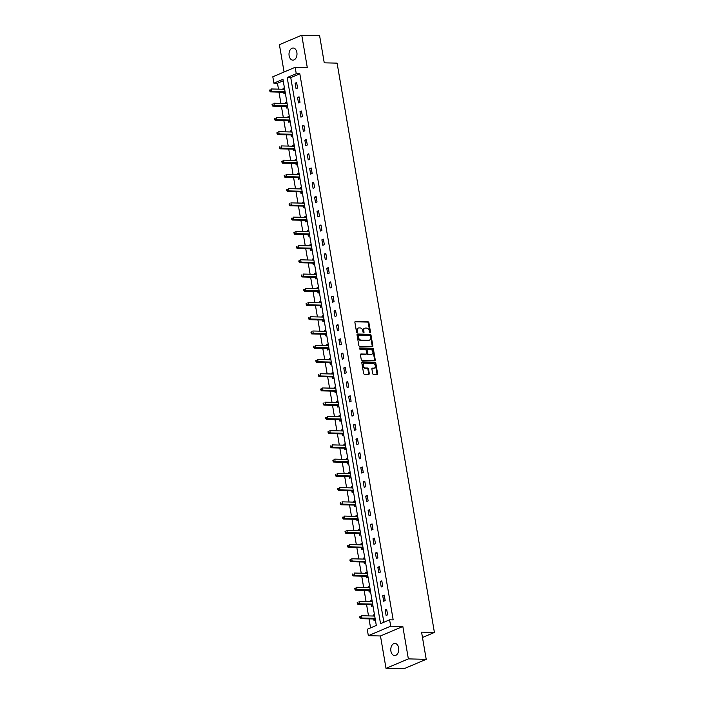 <?xml version="1.0" encoding="UTF-8"?>
<svg xmlns="http://www.w3.org/2000/svg" width="704" height="704" viewBox="0 0 704 704"><rect width="100%" height="100%" fill="white"/><g stroke="black" fill="none" stroke-linecap="round" stroke-linejoin="round"><path stroke-width="1.06" d="M370.146 332.869A0.651 0.466 67 0 0 370.533 332.253L368.905 322.74A0.933 0.669 67 0 0 368.051 321.825L355.441 321.517A0.933 0.669 67 0 0 354.886 322.397L356.514 331.918A0.651 0.466 67 0 0 357.5 331.936L357.289 330.704A2.974 2.147 67 0 1 358.371 328.02A2.974 2.147 67 0 1 359.04 327.897L360.087 327.923A2.974 2.147 67 0 1 362.824 330.845L363.035 332.077A0.651 0.466 67 0 0 364.012 332.094L363.801 330.862A2.974 2.147 67 0 1 364.883 328.178A2.974 2.147 67 0 1 365.552 328.055L366.608 328.082A2.974 2.147 67 0 1 369.336 331.003L369.547 332.235A0.651 0.466 67 0 0 370.146 332.869M369.917 332.798A0.651 0.466 67 0 0 369.926 332.508L368.298 322.995A0.933 0.669 67 0 0 367.444 322.08L354.983 321.781M356.884 332.482A0.651 0.466 67 0 0 356.893 332.191L356.682 330.959L357.289 330.704M363.405 332.64A0.651 0.466 67 0 0 363.414 332.35L363.202 331.118L363.801 330.862M398.64 647.847A6.063 3.995 -88.6 0 0 394.918 643.421A6.063 3.995 -88.6 0 0 390.905 651.121A6.063 3.995 -88.6 0 0 394.627 655.547A6.063 3.995 -88.6 0 0 398.64 647.847M296.868 52.448A6.063 3.995 -88.6 0 0 293.146 48.022A6.063 3.995 -88.6 0 0 289.133 55.722A6.063 3.995 -88.6 0 0 292.855 60.148A6.063 3.995 -88.6 0 0 296.868 52.448M372.671 373.542A0.933 0.669 67 0 0 373.525 374.458L377.062 374.546A0.933 0.669 67 0 0 377.608 373.666L375.804 363.097A0.933 0.669 67 0 0 374.95 362.182L362.34 361.874A0.933 0.669 67 0 0 361.786 362.754L363.598 373.322A0.933 0.669 67 0 0 364.452 374.238L368.72 374.343A0.933 0.669 67 0 0 369.274 373.463L368.5 368.94A0.933 0.669 67 0 0 367.646 368.025L365.526 367.972A2.49 1.795 67 0 1 363.326 365.913A2.49 1.795 67 0 1 364.144 363.282A2.49 1.795 67 0 1 364.707 363.185L373.006 363.378A2.49 1.795 67 0 1 375.206 365.446A2.49 1.795 67 0 1 374.387 368.069A2.49 1.795 67 0 1 373.824 368.174L372.442 368.139A0.933 0.669 67 0 0 371.897 369.019L372.671 373.542M389.602 619.81L390.694 626.199L368.342 635.677L367.25 629.288L376.314 625.442L282.964 79.323L273.9 83.169L272.809 76.78L295.161 67.302L296.252 73.691L287.188 77.537L380.538 623.647L389.602 619.81L393.175 619.898L299.825 73.779L296.252 73.691M295.161 67.302L307.296 67.602L301.761 35.2L319.598 35.631L324.254 62.832L337.102 63.14L434.412 632.438L421.564 632.13L426.21 659.322L408.364 658.891L402.829 626.49L390.694 626.199M372.302 346.685A0.933 0.669 67 0 0 372.847 345.805L371.034 335.236A0.933 0.669 67 0 0 370.181 334.321L357.57 334.013A0.933 0.669 67 0 0 357.025 334.893L358.829 345.462A0.933 0.669 67 0 0 359.691 346.377L372.302 346.685M373.419 349.166L375.223 359.735A0.933 0.669 67 0 1 374.678 360.615L362.067 360.307A0.933 0.669 67 0 1 361.214 359.392L360.439 354.869A0.933 0.669 67 0 1 360.985 353.989L366.106 354.112A0.933 0.669 67 0 0 366.652 353.241L366.142 350.24A0.933 0.669 67 0 0 365.288 349.325L359.955 349.193A0.651 0.466 67 0 1 359.744 347.943L372.566 348.251A0.933 0.669 67 0 1 373.419 349.166L372.812 349.422L374.625 359.99L375.223 359.735M426.21 659.322L403.858 668.8L386.012 668.369L408.364 658.891M301.761 35.2L279.409 44.678L284.073 72.002M422.479 637.498L434.412 632.438M299.825 73.779L290.761 77.625L383.856 622.248M295.117 83.213L296.058 88.686L297.563 88.044L296.63 82.57L295.117 83.213L296.745 83.248M297.554 97.451L298.487 102.925L300.001 102.282L299.059 96.809L297.554 97.451L299.182 97.486M299.983 111.69L300.925 117.163L302.43 116.521L301.497 111.047L299.983 111.69L301.611 111.725M302.421 125.919L303.354 131.402L304.867 130.759L303.926 125.286L302.421 125.919L304.049 125.963M304.85 140.158L305.791 145.64L307.296 144.998L306.363 139.524L304.85 140.158L306.478 140.202M307.287 154.396L308.22 159.87L309.734 159.236L308.801 153.754L307.287 154.396L308.915 154.44M309.716 168.634L310.658 174.108L312.162 173.466L311.23 167.992L309.716 168.634L311.344 168.67M312.154 182.873L313.086 188.346L314.6 187.704L313.667 182.23L312.154 182.873L313.782 182.908M314.591 197.111L315.524 202.585L317.029 201.942L316.096 196.469L314.591 197.111L316.21 197.146M317.02 211.35L317.953 216.823L319.466 216.181L318.534 210.707L317.02 211.35L318.648 211.385M319.458 225.579L320.39 231.062L321.904 230.419L320.962 224.946L319.458 225.579L321.077 225.623M321.886 239.818L322.819 245.291L324.333 244.658L323.4 239.175L321.886 239.818L323.514 239.862M324.324 254.056L325.257 259.53L326.77 258.896L325.829 253.414L324.324 254.056L325.952 254.1M326.753 268.294L327.694 273.768L329.199 273.126L328.266 267.652L326.753 268.294L328.381 268.33M329.19 282.533L330.123 288.006L331.637 287.364L330.695 281.89L329.19 282.533L330.818 282.568M331.619 296.771L332.561 302.245L334.066 301.602L333.133 296.129L331.619 296.771L333.247 296.806M334.057 311.001L334.99 316.483L336.503 315.841L335.562 310.367L334.057 311.001L335.685 311.045M336.486 325.239L337.427 330.713L338.932 330.079L337.999 324.597L336.486 325.239L338.114 325.283M338.923 339.478L339.856 344.951L341.37 344.318L340.437 338.835L338.923 339.478L340.551 339.522M341.352 353.716L342.294 359.19L343.798 358.547L342.866 353.074L341.352 353.716L342.98 353.751M343.79 367.954L344.722 373.428L346.236 372.786L345.303 367.312L343.79 367.954L345.418 367.99M346.227 382.193L347.16 387.666L348.674 387.024L347.732 381.55L346.227 382.193L347.846 382.228M348.656 396.422L349.589 401.905L351.102 401.262L350.17 395.789L348.656 396.422L350.284 396.466M351.094 410.661L352.026 416.143L353.54 415.501L352.598 410.027L351.094 410.661L352.713 410.705M353.522 424.899L354.464 430.373L355.969 429.739L355.036 424.257L353.522 424.899L355.15 424.943M355.96 439.138L356.893 444.611L358.406 443.969L357.465 438.495L355.96 439.138L357.588 439.173M358.389 453.376L359.33 458.85L360.835 458.207L359.902 452.734L358.389 453.376L360.017 453.411M360.826 467.614L361.759 473.088L363.273 472.446L362.331 466.972L360.826 467.614L362.454 467.65M363.255 481.853L364.197 487.326L365.702 486.684L364.769 481.21L363.255 481.853L364.883 481.888M365.693 496.082L366.626 501.565L368.139 500.922L367.206 495.449L365.693 496.082L367.321 496.126M368.122 510.321L369.063 515.794L370.568 515.161L369.635 509.678L368.122 510.321L369.75 510.365M370.559 524.559L371.492 530.033L373.006 529.399L372.073 523.917L370.559 524.559L372.187 524.603M372.997 538.798L373.93 544.271L375.443 543.629L374.502 538.155L372.997 538.798L374.616 538.833M375.426 553.036L376.358 558.51L377.872 557.867L376.939 552.394L375.426 553.036L377.054 553.071M377.863 567.274L378.796 572.748L380.31 572.106L379.368 566.632L377.863 567.274L379.482 567.31M380.292 581.504L381.234 586.986L382.738 586.344L381.806 580.87L380.292 581.504L381.92 581.548M382.73 595.742L383.662 601.225L385.176 600.582L384.234 595.1L382.73 595.742L384.358 595.786M385.158 609.981L386.1 615.454L387.605 614.821L386.672 609.338L385.158 609.981L386.786 610.025M283.219 80.819L277.473 83.257L278.476 89.135M278.978 92.101L280.905 103.374M281.415 106.339L283.342 117.612M283.853 120.569L285.78 131.85M286.282 134.807L288.209 146.089M288.719 149.046L290.646 160.318M291.148 163.284L293.075 174.557M293.586 177.522L295.513 188.795M296.014 191.761L297.942 203.034M298.452 205.99L300.379 217.272M300.881 220.229L302.808 231.51M303.318 234.467L305.246 245.749M305.747 248.706L307.674 259.978M308.185 262.944L310.112 274.217M310.622 277.182L312.55 288.455M313.051 291.421L314.978 302.694M315.489 305.65L317.416 316.932M317.918 319.889L319.845 331.17M320.355 334.127L322.282 345.4M322.784 348.366L324.711 359.638M325.222 362.604L327.149 373.877M327.65 376.842L329.578 388.115M330.088 391.072L332.015 402.354M332.517 405.31L334.444 416.592M334.954 419.549L336.882 430.822M337.383 433.787L339.31 445.06M339.821 448.026L341.748 459.298M342.258 462.264L344.186 473.537M344.687 476.502L346.614 487.775M347.125 490.732L349.052 502.014M349.554 504.97L351.481 516.252M351.991 519.209L353.918 530.482M354.42 533.447L356.347 544.72M356.858 547.686L358.785 558.958M359.286 561.924L361.214 573.197M361.724 576.154L363.651 587.435M364.153 590.392L366.08 601.674M366.59 604.63L368.518 615.903M369.028 618.869L370.568 627.88M284.407 87.754L283.034 88.334L283.193 89.25M283.721 92.33L283.967 93.808L285.34 93.227M286.836 101.992L285.472 102.573L285.622 103.488M286.15 106.568L286.405 108.046L287.769 107.466M289.274 116.23L287.901 116.811L288.059 117.726M288.587 120.806L288.842 122.285L290.206 121.704M291.702 130.469L290.338 131.05L290.497 131.965M291.016 135.045L291.271 136.523L292.644 135.942M294.14 144.698L292.767 145.279L292.926 146.203M293.454 149.283L293.709 150.762L295.073 150.181M296.569 158.937L295.205 159.518L295.363 160.433M295.891 163.522L296.138 164.991L297.51 164.419M299.006 173.175L297.634 173.756L297.792 174.671M298.32 177.751L298.575 179.23L299.939 178.649M301.435 187.414L300.071 187.994L300.23 188.91M300.758 191.99L301.004 193.468L302.377 192.887M303.873 201.652L302.5 202.233L302.658 203.148M303.186 206.228L303.442 207.706L304.806 207.126M306.302 215.89L304.938 216.471L305.096 217.386M305.624 220.466L305.87 221.945L307.243 221.364M308.739 230.129L307.375 230.701L307.525 231.625M308.053 234.705L308.308 236.183L309.672 235.602M311.177 244.358L309.804 244.939L309.962 245.863M310.49 248.943L310.737 250.422L312.11 249.841M313.606 258.597L312.242 259.178L312.391 260.093M312.919 263.173L313.174 264.651L314.538 264.07M316.043 272.835L314.67 273.416L314.829 274.331M315.357 277.411L315.612 278.89L316.976 278.309M318.472 287.074L317.108 287.654L317.266 288.57M317.786 291.65L318.041 293.128L319.414 292.547M320.91 301.312L319.537 301.893L319.695 302.808M320.223 305.888L320.478 307.366L321.842 306.786M323.338 315.55L321.974 316.122L322.133 317.046M322.652 320.126L322.907 321.605L324.28 321.024M325.776 329.78L324.403 330.361L324.562 331.285M325.09 334.365L325.345 335.843L326.709 335.262M328.205 344.018L326.841 344.599L326.999 345.514M327.527 348.603L327.774 350.073L329.146 349.501M330.642 358.257L329.27 358.838L329.428 359.753M329.956 362.833L330.211 364.311L331.575 363.73M333.071 372.495L331.707 373.076L331.866 373.991M332.394 377.071L332.64 378.55L334.013 377.969M335.509 386.734L334.145 387.314L334.294 388.23M334.822 391.31L335.078 392.788L336.442 392.207M337.946 400.972L336.574 401.553L336.732 402.468M337.26 405.548L337.506 407.026L338.879 406.446M340.375 415.202L339.011 415.782L339.161 416.706M339.689 419.786L339.944 421.265L341.308 420.684M342.813 429.44L341.44 430.021L341.598 430.936M342.126 434.025L342.382 435.494L343.746 434.922M345.242 443.678L343.878 444.259L344.036 445.174M344.555 448.254L344.81 449.733L346.183 449.152M347.679 457.917L346.306 458.498L346.465 459.413M346.993 462.493L347.248 463.971L348.612 463.39M350.108 472.155L348.744 472.736L348.902 473.651M349.422 476.731L349.677 478.21L351.05 477.629M352.546 486.394L351.173 486.974L351.331 487.89M351.859 490.97L352.114 492.448L353.478 491.867M354.974 500.632L353.61 501.204L353.769 502.128M354.297 505.208L354.543 506.686L355.916 506.106M357.412 514.862L356.039 515.442L356.198 516.366M356.726 519.446L356.981 520.925L358.345 520.344M359.841 529.1L358.477 529.681L358.635 530.596M359.163 533.685L359.41 535.154L360.782 534.574M362.278 543.338L360.906 543.919L361.064 544.834M361.592 547.914L361.847 549.393L363.211 548.812M364.716 557.577L363.343 558.158L363.502 559.073M364.03 562.153L364.276 563.631L365.649 563.05M367.145 571.815L365.781 572.396L365.93 573.311M366.458 576.391L366.714 577.87L368.078 577.289M369.582 586.054L368.21 586.626L368.368 587.55M368.896 590.63L369.142 592.108L370.515 591.527M372.011 600.283L370.647 600.864L370.797 601.788M371.325 604.868L371.58 606.346L372.953 605.766M374.449 614.522L373.076 615.102L373.234 616.018M373.762 619.106L374.018 620.576L375.382 620.004M402.829 626.49L380.477 635.967L386.012 668.369M380.477 635.967L368.342 635.677M277.473 83.257L273.9 83.169M290.761 77.625L287.188 77.537M283.034 88.334L284.513 88.37M285.472 102.573L286.942 102.608M287.901 116.811L289.379 116.846M290.338 131.05L291.808 131.085M292.767 145.279L294.246 145.314M295.205 159.518L296.674 159.553M297.634 173.756L299.112 173.791M300.071 187.994L301.541 188.03M302.5 202.233L303.978 202.268M304.938 216.471L306.407 216.506M307.375 230.701L308.845 230.736M309.804 244.939L311.282 244.974M312.242 259.178L313.711 259.213M314.67 273.416L316.149 273.451M317.108 287.654L318.578 287.69M319.537 301.893L321.015 301.928M321.974 316.122L323.444 316.166M324.403 330.361L325.882 330.396M326.841 344.599L328.31 344.634M329.27 358.838L330.748 358.873M331.707 373.076L333.177 373.111M334.145 387.314L335.614 387.35M336.574 401.553L338.043 401.588M339.011 415.782L340.481 415.818M341.44 430.021L342.918 430.056M343.878 444.259L345.347 444.294M346.306 458.498L347.785 458.533M348.744 472.736L350.214 472.771M351.173 486.974L352.651 487.01M353.61 501.204L355.08 501.248M356.039 515.442L357.518 515.478M358.477 529.681L359.946 529.716M360.906 543.919L362.384 543.954M363.343 558.158L364.813 558.193M365.781 572.396L367.25 572.431M368.21 586.626L369.688 586.67M370.647 600.864L372.117 600.899M373.076 615.102L374.554 615.138M364.883 328.178L364.276 328.434A2.974 2.147 67 0 0 363.202 331.118M358.371 328.02L357.764 328.275A2.974 2.147 67 0 0 356.682 330.959M372.152 346.676A0.933 0.669 67 0 0 372.24 346.06L370.436 335.491A0.933 0.669 67 0 0 369.582 334.576L357.122 334.277M370.225 336.195A0.651 0.466 67 0 0 369.626 335.553L358.556 335.289A0.651 0.466 67 0 0 358.178 335.905L358.398 337.198A2.974 2.147 67 0 0 361.126 340.12L368.694 340.305A2.974 2.147 67 0 0 369.371 340.182A2.974 2.147 67 0 0 370.445 337.498L370.225 336.195M358.292 335.403L357.958 335.544A0.651 0.466 67 0 0 357.57 336.16L358.178 335.905M369.371 340.182L368.764 340.437A2.974 2.147 67 0 1 368.095 340.56L360.527 340.375A2.974 2.147 67 0 1 357.79 337.454L357.57 336.16M374.528 360.606A0.933 0.669 67 0 0 374.625 359.99M360.536 354.253L365.499 354.367A0.933 0.669 67 0 0 365.886 354.209M359.383 348.198L372.566 348.251M371.413 354.244A2.49 1.795 67 0 0 371.976 354.138A2.49 1.795 67 0 0 372.786 351.516A2.49 1.795 67 0 0 370.594 349.448L367.664 349.378A0.933 0.669 67 0 0 367.118 350.258L367.629 353.258A0.933 0.669 67 0 0 368.482 354.174L370.806 354.499A2.49 1.795 67 0 0 371.369 354.394L371.976 354.138M367.066 349.633A0.933 0.669 67 0 0 366.511 350.513L367.118 350.258M370.806 354.499L367.884 354.429A0.933 0.669 67 0 1 367.03 353.514L366.511 350.513M372.812 349.422A0.933 0.669 67 0 0 371.958 348.506M374.387 368.069L373.78 368.324A2.49 1.795 67 0 1 373.226 368.43L371.985 368.403M364.144 363.282L363.537 363.546A2.49 1.795 67 0 0 362.727 366.168A2.49 1.795 67 0 0 364.918 368.227L365.526 367.972M368.579 374.334A0.933 0.669 67 0 0 368.667 373.718L367.893 369.195A0.933 0.669 67 0 0 367.039 368.28L364.918 368.227M376.913 374.537A0.933 0.669 67 0 0 377.001 373.921L375.197 363.352A0.933 0.669 67 0 0 374.343 362.437L361.882 362.138M284.662 89.241A0.95 0.686 -113 0 1 284.451 89.285L271.454 88.968L271.85 91.247L270.336 91.89L283.325 92.206A0.95 0.686 -113 0 1 283.606 92.277L285.322 93.13M270.345 90.737L270.195 89.822L269.588 90.077L269.746 90.992L271.85 91.247L284.838 91.564A0.95 0.686 -113 0 1 285.067 91.617M269.588 90.077L270.195 89.822M270.336 91.89L269.746 90.992M287.056 103.497L287.091 103.479A0.95 0.686 -113 0 1 286.88 103.523L273.891 103.206L274.278 105.486L272.774 106.128L285.762 106.445A0.95 0.686 -113 0 1 286.035 106.515L287.751 107.36M272.782 104.966L272.624 104.06L272.026 104.315L272.175 105.23L274.278 105.486L287.267 105.802A0.95 0.686 -113 0 1 287.496 105.846M272.026 104.315L272.624 104.06M272.774 106.128L272.175 105.23M289.485 117.735L289.529 117.718A0.95 0.686 -113 0 1 289.318 117.753L276.32 117.445L276.716 119.724L275.202 120.366L288.191 120.674A0.95 0.686 -113 0 1 288.473 120.754L290.189 121.598M275.22 119.205L275.062 118.298L274.454 118.554L274.613 119.46L276.716 119.724L289.705 120.041A0.95 0.686 -113 0 1 289.934 120.085M274.454 118.554L275.062 118.298M275.202 120.366L274.613 119.46M291.922 131.974L291.958 131.956A0.95 0.686 -113 0 1 291.746 131.991L278.758 131.674L279.145 133.962L277.64 134.596L290.629 134.913A0.95 0.686 -113 0 1 290.902 134.983L292.626 135.837M277.649 133.443L277.49 132.528L276.892 132.792L277.042 133.698L279.145 133.962L292.142 134.27A0.95 0.686 -113 0 1 292.362 134.323M276.892 132.792L277.49 132.528M277.64 134.596L277.042 133.698M294.395 146.194A0.95 0.686 -113 0 1 294.184 146.23L281.195 145.913L281.582 148.201L280.069 148.834L293.058 149.151A0.95 0.686 -113 0 1 293.339 149.222L295.055 150.075M280.086 147.682L279.928 146.766L279.321 147.022L279.479 147.937L281.582 148.201L294.571 148.509A0.95 0.686 -113 0 1 294.8 148.562M279.321 147.022L279.928 146.766M280.069 148.834L279.479 147.937M296.789 160.442L296.824 160.424A0.95 0.686 -113 0 1 296.613 160.468L283.624 160.151L284.011 162.43L282.506 163.073L295.495 163.39A0.95 0.686 -113 0 1 295.777 163.46L297.493 164.314M282.515 161.92L282.357 161.005L281.758 161.26L281.917 162.175L284.011 162.43L297.009 162.747A0.95 0.686 -113 0 1 297.229 162.8M281.758 161.26L282.357 161.005M282.506 163.073L281.917 162.175M299.218 174.68L299.262 174.662A0.95 0.686 -113 0 1 299.05 174.706L286.062 174.39L286.449 176.669L284.935 177.311L297.933 177.628A0.95 0.686 -113 0 1 298.206 177.698L299.922 178.552M284.953 176.158L284.794 175.243L284.187 175.498L284.346 176.414L286.449 176.669L299.438 176.986A0.95 0.686 -113 0 1 299.666 177.038L298.206 177.698M284.187 175.498L284.794 175.243M284.935 177.311L284.346 176.414M301.655 188.918L301.69 188.901A0.95 0.686 -113 0 1 301.479 188.945L288.49 188.628L288.886 190.907L287.373 191.55L300.362 191.866A0.95 0.686 -113 0 1 300.643 191.937L302.359 192.782M287.382 190.397L287.232 189.482L286.625 189.737L286.783 190.652L288.886 190.907L301.875 191.224A0.95 0.686 -113 0 1 302.095 191.268M286.625 189.737L287.232 189.482M287.373 191.55L286.783 190.652M304.084 203.157L304.128 203.139A0.95 0.686 -113 0 1 303.917 203.174L290.928 202.866L291.315 205.146L289.802 205.788L302.799 206.096A0.95 0.686 -113 0 1 303.072 206.175L304.788 207.02M289.819 204.626L289.661 203.72L289.054 203.975L289.212 204.882L291.315 205.146L304.304 205.462A0.95 0.686 -113 0 1 304.533 205.506M289.054 203.975L289.661 203.72M289.802 205.788L289.212 204.882M306.522 217.395L306.557 217.378A0.95 0.686 -113 0 1 306.346 217.413L293.357 217.096L293.753 219.384L292.239 220.026L305.228 220.334A0.95 0.686 -113 0 1 305.51 220.414L307.226 221.258M292.248 218.865L292.098 217.958L291.491 218.214L291.65 219.12L293.753 219.384L306.742 219.701A0.95 0.686 -113 0 1 306.962 219.745M291.491 218.214L292.098 217.958M292.239 220.026L291.65 219.12M308.95 231.625L308.994 231.616A0.95 0.686 -113 0 1 308.783 231.651L295.794 231.334L296.182 233.622L294.677 234.256L307.666 234.573A0.95 0.686 -113 0 1 307.938 234.643L309.654 235.497M294.686 233.103L294.527 232.188L293.929 232.443L294.078 233.358L296.182 233.622L309.17 233.93A0.95 0.686 -113 0 1 309.399 233.983M293.929 232.443L294.527 232.188M294.677 234.256L294.078 233.358M311.423 245.854A0.95 0.686 -113 0 1 311.221 245.89L298.223 245.573L298.619 247.852L297.106 248.494L310.094 248.811A0.95 0.686 -113 0 1 310.376 248.882L312.092 249.735M297.114 247.342L296.965 246.426L296.358 246.682L296.516 247.597L298.619 247.852L311.608 248.169A0.95 0.686 -113 0 1 311.837 248.222M296.358 246.682L296.965 246.426M297.106 248.494L296.516 247.597M313.826 260.102L313.861 260.084A0.95 0.686 -113 0 1 313.65 260.128L300.661 259.811L301.048 262.09L299.543 262.733L312.532 263.05A0.95 0.686 -113 0 1 312.805 263.12L314.521 263.974M299.552 261.58L299.394 260.665L298.795 260.92L298.945 261.835L301.048 262.09L314.037 262.407A0.95 0.686 -113 0 1 314.266 262.46M298.795 260.92L299.394 260.665M299.543 262.733L298.945 261.835M316.254 274.34L316.298 274.322A0.95 0.686 -113 0 1 316.087 274.366L303.09 274.05L303.486 276.329L301.972 276.971L314.961 277.288A0.95 0.686 -113 0 1 315.242 277.358L316.958 278.212M301.99 275.818L301.831 274.903L301.224 275.158L301.382 276.074L303.486 276.329L316.474 276.646A0.95 0.686 -113 0 1 316.703 276.69M301.224 275.158L301.831 274.903M301.972 276.971L301.382 276.074M318.692 288.578L318.727 288.561A0.95 0.686 -113 0 1 318.516 288.605L305.527 288.288L305.914 290.567L304.41 291.21L317.398 291.526A0.95 0.686 -113 0 1 317.671 291.597L319.396 292.442M304.418 290.048L304.26 289.142L303.662 289.397L303.811 290.312L305.914 290.567L318.912 290.884A0.95 0.686 -113 0 1 319.132 290.928M303.662 289.397L304.26 289.142M304.41 291.21L303.811 290.312M321.121 302.817L321.165 302.799A0.95 0.686 -113 0 1 320.954 302.834L307.965 302.526L308.352 304.806L306.838 305.448L319.827 305.756A0.95 0.686 -113 0 1 320.109 305.835L321.825 306.68M306.856 304.286L306.698 303.38L306.09 303.635L306.249 304.542L308.352 304.806L321.341 305.122A0.95 0.686 -113 0 1 321.57 305.166M306.09 303.635L306.698 303.38M306.838 305.448L306.249 304.542M323.558 317.046L323.594 317.038A0.95 0.686 -113 0 1 323.382 317.073L310.394 316.756L310.781 319.044L309.276 319.678L322.265 319.994A0.95 0.686 -113 0 1 322.546 320.065L324.262 320.918M309.285 318.525L309.126 317.61L308.528 317.874L308.686 318.78L310.781 319.044L323.778 319.352A0.95 0.686 -113 0 1 323.998 319.405M308.528 317.874L309.126 317.61M309.276 319.678L308.686 318.78M325.987 331.285L326.031 331.267A0.95 0.686 -113 0 1 325.82 331.311L312.831 330.994L313.218 333.274L311.705 333.916L324.702 334.233A0.95 0.686 -113 0 1 324.975 334.303L326.691 335.157M311.722 332.763L311.564 331.848L310.957 332.103L311.115 333.018L313.218 333.274L326.207 333.59A0.95 0.686 -113 0 1 326.436 333.643M310.957 332.103L311.564 331.848M311.705 333.916L311.115 333.018M328.46 345.514A0.95 0.686 -113 0 1 328.249 345.55L315.26 345.233L315.647 347.512L314.142 348.154L327.131 348.471A0.95 0.686 -113 0 1 327.413 348.542L329.129 349.395M314.151 347.002L314.002 346.086L313.394 346.342L313.553 347.257L315.647 347.512L328.645 347.829A0.95 0.686 -113 0 1 328.865 347.882M313.394 346.342L314.002 346.086M314.142 348.154L313.553 347.257M330.854 359.762L330.898 359.744A0.95 0.686 -113 0 1 330.686 359.788L317.698 359.471L318.085 361.75L316.571 362.393L329.569 362.71A0.95 0.686 -113 0 1 329.842 362.78L331.558 363.634M316.589 361.24L316.43 360.325L315.823 360.58L315.982 361.495L318.085 361.75L331.074 362.067A0.95 0.686 -113 0 1 331.302 362.12M315.823 360.58L316.43 360.325M316.571 362.393L315.982 361.495M333.291 374L333.326 373.982A0.95 0.686 -113 0 1 333.115 374.026L320.126 373.71L320.522 375.989L319.009 376.631L331.998 376.948A0.95 0.686 -113 0 1 332.279 377.018L333.995 377.863M319.018 375.478L318.868 374.563L318.261 374.818L318.419 375.734L320.522 375.989L333.511 376.306A0.95 0.686 -113 0 1 333.731 376.35M318.261 374.818L318.868 374.563M319.009 376.631L318.419 375.734M335.72 388.238L335.764 388.221A0.95 0.686 -113 0 1 335.553 388.256L322.564 387.948L322.951 390.227L321.438 390.87L334.435 391.178A0.95 0.686 -113 0 1 334.708 391.257L336.424 392.102M321.455 389.708L321.297 388.802L320.69 389.057L320.848 389.963L322.951 390.227L335.94 390.544A0.95 0.686 -113 0 1 336.169 390.588M320.69 389.057L321.297 388.802M321.438 390.87L320.848 389.963M338.158 402.477L338.193 402.459A0.95 0.686 -113 0 1 337.99 402.494L324.993 402.178L325.389 404.466L323.875 405.099L336.864 405.416A0.95 0.686 -113 0 1 337.146 405.495L338.862 406.34M323.884 403.946L323.734 403.031L323.127 403.295L323.286 404.202L325.389 404.466L338.378 404.782A0.95 0.686 -113 0 1 338.598 404.826M323.127 403.295L323.734 403.031M323.875 405.099L323.286 404.202M340.595 416.706L340.63 416.689A0.95 0.686 -113 0 1 340.419 416.733L327.43 416.416L327.818 418.704L326.313 419.338L339.302 419.654A0.95 0.686 -113 0 1 339.574 419.725L341.29 420.578M326.322 418.185L326.163 417.27L325.565 417.525L325.714 418.44L327.818 418.704L340.806 419.012A0.95 0.686 -113 0 1 341.035 419.065M325.565 417.525L326.163 417.27M326.313 419.338L325.714 418.44M343.024 430.945L343.068 430.927A0.95 0.686 -113 0 1 342.857 430.971L329.859 430.654L330.255 432.934L328.742 433.576L341.73 433.893A0.95 0.686 -113 0 1 342.012 433.963L343.728 434.817M328.759 432.423L328.601 431.508L327.994 431.763L328.152 432.678L330.255 432.934L343.244 433.25A0.95 0.686 -113 0 1 343.473 433.303M327.994 431.763L328.601 431.508M328.742 433.576L328.152 432.678M345.462 445.183L345.497 445.166A0.95 0.686 -113 0 1 345.286 445.21L332.297 444.893L332.684 447.172L331.179 447.814L344.168 448.131A0.95 0.686 -113 0 1 344.441 448.202L346.166 449.055M331.188 446.662L331.03 445.746L330.431 446.002L330.581 446.917L332.684 447.172L345.673 447.489A0.95 0.686 -113 0 1 345.902 447.542M330.431 446.002L331.03 445.746M331.179 447.814L330.581 446.917M347.89 459.422L347.934 459.404A0.95 0.686 -113 0 1 347.723 459.448L334.734 459.131L335.122 461.41L333.608 462.053L346.597 462.37A0.95 0.686 -113 0 1 346.878 462.44L348.594 463.285M333.626 460.9L333.467 459.985L332.86 460.24L333.018 461.155L335.122 461.41L348.11 461.727A0.95 0.686 -113 0 1 348.339 461.771M332.86 460.24L333.467 459.985M333.608 462.053L333.018 461.155M350.328 473.66L350.363 473.642A0.95 0.686 -113 0 1 350.152 473.678L337.163 473.37L337.55 475.649L336.046 476.291L349.034 476.599A0.95 0.686 -113 0 1 349.316 476.678L351.032 477.523M336.054 475.13L335.896 474.223L335.298 474.478L335.447 475.394L337.55 475.649L350.548 475.966A0.95 0.686 -113 0 1 350.768 476.01M335.298 474.478L335.896 474.223M336.046 476.291L335.447 475.394M352.757 487.898L352.801 487.881A0.95 0.686 -113 0 1 352.59 487.916L339.601 487.599L339.988 489.887L338.474 490.53L351.463 490.838A0.95 0.686 -113 0 1 351.745 490.917L353.461 491.762M338.492 489.368L338.334 488.462L337.726 488.717L337.885 489.623L339.988 489.887L352.977 490.204A0.95 0.686 -113 0 1 353.206 490.248M337.726 488.717L338.334 488.462M338.474 490.53L337.885 489.623M355.194 502.128L355.23 502.119A0.95 0.686 -113 0 1 355.018 502.154L342.03 501.838L342.417 504.126L340.912 504.759L353.901 505.076A0.95 0.686 -113 0 1 354.182 505.146L355.898 506M340.921 503.606L340.762 502.691L340.164 502.946L340.322 503.862L342.417 504.126L355.414 504.434A0.95 0.686 -113 0 1 355.634 504.486M340.164 502.946L340.762 502.691M340.912 504.759L340.322 503.862M357.623 516.366L357.667 516.349A0.95 0.686 -113 0 1 357.456 516.393L344.467 516.076L344.854 518.355L343.341 518.998L356.338 519.314A0.95 0.686 -113 0 1 356.611 519.385L358.327 520.238M343.358 517.845L343.2 516.93L342.593 517.185L342.751 518.1L344.854 518.355L357.843 518.672A0.95 0.686 -113 0 1 358.072 518.725M342.593 517.185L343.2 516.93M343.341 518.998L342.751 518.1M360.061 530.605L360.096 530.587A0.95 0.686 -113 0 1 359.885 530.631L346.896 530.314L347.292 532.594L345.778 533.236L358.767 533.553A0.95 0.686 -113 0 1 359.049 533.623L360.765 534.477M345.787 532.083L345.638 531.168L345.03 531.423L345.189 532.338L347.292 532.594L360.281 532.91A0.95 0.686 -113 0 1 360.501 532.963M345.03 531.423L345.638 531.168M345.778 533.236L345.189 532.338M362.49 544.843L362.534 544.826A0.95 0.686 -113 0 1 362.322 544.87L349.334 544.553L349.721 546.832L348.207 547.474L361.205 547.791A0.95 0.686 -113 0 1 361.478 547.862L363.194 548.715M348.225 546.322L348.066 545.406L347.459 545.662L347.618 546.577L349.721 546.832L362.71 547.149A0.95 0.686 -113 0 1 362.938 547.193M347.459 545.662L348.066 545.406M348.207 547.474L347.618 546.577M364.927 559.082L364.962 559.064A0.95 0.686 -113 0 1 364.76 559.108L351.762 558.791L352.158 561.07L350.645 561.713L363.634 562.03A0.95 0.686 -113 0 1 363.915 562.1L365.631 562.945M350.654 560.551L350.504 559.645L349.897 559.9L350.055 560.815L352.158 561.07L365.147 561.387A0.95 0.686 -113 0 1 365.367 561.431M349.897 559.9L350.504 559.645M350.645 561.713L350.055 560.815M367.365 573.32L367.4 573.302A0.95 0.686 -113 0 1 367.189 573.338L354.2 573.03L354.587 575.309L353.082 575.951L366.071 576.259A0.95 0.686 -113 0 1 366.344 576.338L368.06 577.183M353.091 574.79L352.933 573.883L352.334 574.138L352.484 575.045L354.587 575.309L367.576 575.626A0.95 0.686 -113 0 1 367.805 575.67M352.334 574.138L352.933 573.883M353.082 575.951L352.484 575.045M369.794 587.55L369.829 587.541A0.95 0.686 -113 0 1 369.626 587.576L356.629 587.259L357.025 589.547L355.511 590.181L368.5 590.498A0.95 0.686 -113 0 1 368.782 590.568L370.498 591.422M355.52 589.028L355.37 588.113L354.763 588.377L354.922 589.283L357.025 589.547L370.014 589.855A0.95 0.686 -113 0 1 370.242 589.908M354.763 588.377L355.37 588.113M355.511 590.181L354.922 589.283M372.231 601.788L372.266 601.77A0.95 0.686 -113 0 1 372.055 601.814L359.066 601.498L359.454 603.786L357.949 604.419L370.938 604.736A0.95 0.686 -113 0 1 371.21 604.806L372.926 605.66M357.958 603.266L357.799 602.351L357.201 602.606L357.35 603.522L359.454 603.786L372.442 604.094A0.95 0.686 -113 0 1 372.671 604.146M357.201 602.606L357.799 602.351M357.949 604.419L357.35 603.522M374.66 616.026L374.704 616.009A0.95 0.686 -113 0 1 374.493 616.053L361.495 615.736L361.891 618.015L360.378 618.658L373.366 618.974A0.95 0.686 -113 0 1 373.648 619.045L375.364 619.898M360.395 617.505L360.237 616.59L359.63 616.845L359.788 617.76L361.891 618.015L374.88 618.332A0.95 0.686 -113 0 1 375.109 618.385M359.63 616.845L360.237 616.59M360.378 618.658L359.788 617.76M369.926 332.508L370.533 332.253M356.893 332.191L357.5 331.936M363.414 332.35L364.012 332.094M367.444 322.08L368.051 321.825M368.298 322.995L368.905 322.74M369.582 334.576L370.181 334.321M370.436 335.491L371.034 335.236M372.24 346.06L372.847 345.805M357.79 337.454L358.398 337.198M360.527 340.375L361.126 340.12M368.095 340.56L368.694 340.305M365.499 354.367L366.106 354.112M367.03 353.514L367.629 353.258M367.884 354.429L368.482 354.174M373.226 368.43L373.824 368.174M367.039 368.28L367.646 368.025M367.893 369.195L368.5 368.94M368.667 373.718L369.274 373.463M374.343 362.437L374.95 362.182M375.197 363.352L375.804 363.097M377.001 373.921L377.608 373.666M283.325 92.206L284.838 91.564M283.606 92.277L285.067 91.652M285.762 106.445L287.267 105.802M286.035 106.515L287.505 105.89M288.191 120.674L289.705 120.041M288.473 120.754L289.934 120.129M290.629 134.913L292.142 134.27M290.902 134.983L292.371 134.367M293.058 149.151L294.571 148.509M293.339 149.222L294.809 148.606M295.495 163.39L297.009 162.747M295.777 163.46L297.238 162.844M297.933 177.628L299.438 176.986M300.362 191.866L301.875 191.224M300.643 191.937L302.104 191.312M302.799 206.096L304.304 205.462M303.072 206.175L304.542 205.55M305.228 220.334L306.742 219.701M305.51 220.414L306.97 219.789M307.666 234.573L309.17 233.93M307.938 234.643L309.408 234.027M310.094 248.811L311.608 248.169M310.376 248.882L311.837 248.266M312.532 263.05L314.037 262.407M312.805 263.12L314.274 262.495M314.961 277.288L316.474 276.646M315.242 277.358L316.703 276.734M317.398 291.526L318.912 290.884M317.671 291.597L319.141 290.972M319.827 305.756L321.341 305.122M320.109 305.835L321.578 305.21M322.265 319.994L323.778 319.352M322.546 320.065L324.007 319.449M324.702 334.233L326.207 333.59M324.975 334.303L326.445 333.687M327.131 348.471L328.645 347.829M327.413 348.542L328.874 347.926M329.569 362.71L331.074 362.067M329.842 362.78L331.311 362.155M331.998 376.948L333.511 376.306M332.279 377.018L333.74 376.394M334.435 391.178L335.94 390.544M334.708 391.257L336.178 390.632M336.864 405.416L338.378 404.782M337.146 405.495L338.606 404.87M339.302 419.654L340.806 419.012M339.574 419.725L341.044 419.109M341.73 433.893L343.244 433.25M342.012 433.963L343.473 433.347M344.168 448.131L345.673 447.489M344.441 448.202L345.91 447.577M346.597 462.37L348.11 461.727M346.878 462.44L348.339 461.815M349.034 476.599L350.548 475.966M349.316 476.678L350.777 476.054M351.463 490.838L352.977 490.204M351.745 490.917L353.214 490.292M353.901 505.076L355.414 504.434M354.182 505.146L355.643 504.53M356.338 519.314L357.843 518.672M356.611 519.385L358.081 518.769M358.767 533.553L360.281 532.91M359.049 533.623L360.51 532.998M361.205 547.791L362.71 547.149M361.478 547.862L362.947 547.237M363.634 562.03L365.147 561.387M363.915 562.1L365.376 561.475M366.071 576.259L367.576 575.626M366.344 576.338L367.814 575.714M368.5 590.498L370.014 589.855M368.782 590.568L370.242 589.952M370.938 604.736L372.442 604.094M371.21 604.806L372.68 604.19M373.366 618.974L374.88 618.332M373.648 619.045L375.109 618.429M357.808 335.57L358.415 335.315M365.71 354.332L366.309 354.077M366.854 349.677L367.453 349.422"/></g></svg>
